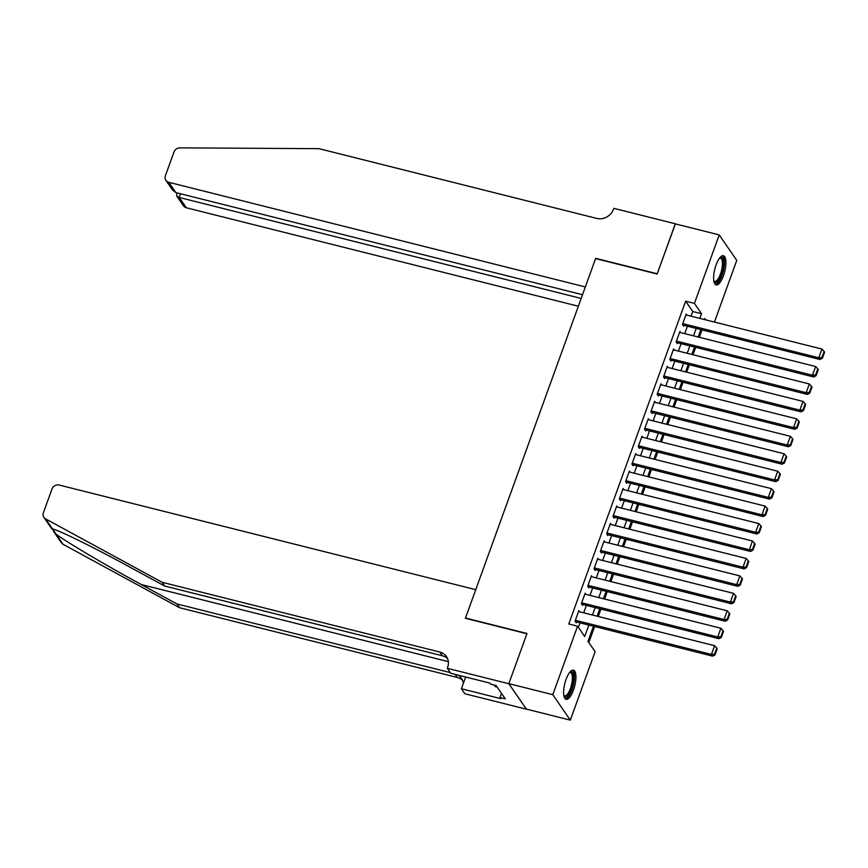 <?xml version="1.0" encoding="UTF-8"?>
<svg xmlns="http://www.w3.org/2000/svg" width="868" height="868" viewBox="0 0 868 868"><rect width="100%" height="100%" fill="white"/><g stroke="black" fill="none" stroke-linecap="round" stroke-linejoin="round"><path stroke-width="1.3" d="M566.066 679.362A15.027 5.11 -75.9 0 1 573.423 670.15A15.027 5.11 -75.9 0 1 573.466 690.093A15.027 5.11 -75.9 0 1 566.099 699.304A15.027 5.11 -75.9 0 1 566.066 679.362M716.078 264.946A15.027 5.11 -75.9 0 1 723.445 255.734A15.027 5.11 -75.9 0 1 723.478 275.688A15.027 5.11 -75.9 0 1 716.122 284.888A15.027 5.11 -75.9 0 1 716.078 264.946M508.811 683.734L526.909 633.738L465.389 618.287L475.751 589.676L59.187 485.049A5.783 5.208 -34.6 0 0 52.026 488.955L43.4 512.782A5.783 5.208 -34.6 0 0 43.91 517.382A5.783 5.208 -34.6 0 0 45.57 518.869L162.056 582.265L439.761 652.02A13.487 12.152 145.4 0 1 446.445 656.577A13.487 12.152 145.4 0 1 447.638 667.318L447.291 668.284L508.811 683.734L526.388 709.102L508.843 683.648L527.006 633.477L465.487 618.027L595.6 258.577L657.119 274.028L675.282 223.868L719.225 234.903L736.758 260.367L714.429 322.061M588.83 642.526L594.634 626.512M598.258 616.475L600.949 609.054M604.573 599.029L607.264 591.607M610.898 581.582L613.578 574.16M617.213 564.135L619.893 556.713M623.528 546.688L626.219 539.267M629.842 529.23L632.533 521.82M636.157 511.784L638.848 504.362M642.472 494.337L645.163 486.915M648.797 476.89L651.477 469.469M655.112 459.443L657.792 452.022M661.427 441.986L664.107 434.575M667.742 424.539L670.432 417.117M674.056 407.092L676.747 399.671M680.371 389.645L683.062 382.224M686.696 372.198L689.376 364.777M693.011 354.752L695.691 347.33M699.326 337.294L702.006 329.873M593.473 626.219L588.005 641.333L595.112 651.651L570.319 720.136L552.786 694.682L577.578 626.197L584.685 636.515L588.84 625.047M526.388 709.102L570.319 720.136M579.65 611.81L578.858 610.649L575.061 621.119L576.254 622.844L576.569 621.965M585.965 594.352L585.173 593.202L581.386 603.672L582.569 605.397L582.884 604.519M592.28 576.905L591.488 575.755L587.701 586.225L588.884 587.951L589.198 587.072M598.595 559.459L597.802 558.308L594.016 568.779L595.198 570.493L595.513 569.625M604.909 542.012L604.117 540.862L600.33 551.332L601.513 553.046L601.828 552.178M611.235 524.565L610.443 523.404L606.645 533.874L607.828 535.599L608.153 534.731M617.549 507.107L616.757 505.957L612.96 516.427L614.153 518.153L614.468 517.274M623.864 489.661L623.072 488.51L619.285 498.981L620.468 500.706L620.783 499.827M630.179 472.214L629.387 471.064L625.6 481.534L626.783 483.248L627.097 482.38M636.494 454.767L635.702 453.617L631.915 464.087L633.097 465.801L633.412 464.933M642.808 437.32L642.016 436.17L638.23 446.629L639.412 448.355L639.727 447.487M649.134 419.862L648.331 418.712L644.544 429.183L645.727 430.908L646.052 430.029M655.448 402.416L654.656 401.266L650.859 411.736L652.052 413.461L652.367 412.582M661.763 384.969L660.971 383.819L657.174 394.289L658.367 396.003L658.682 395.135M668.078 367.522L667.286 366.372L663.499 376.842L664.682 378.556L664.996 377.689M674.393 350.075L673.601 348.925L669.814 359.385L670.997 361.11L671.311 360.242M680.707 332.618L679.915 331.467L676.129 341.938L677.311 343.663L677.626 342.784M691.058 316.191L692.751 311.504L685.644 301.185L568.79 623.984L577.578 626.197M578.403 627.39L580.052 622.844M583.676 612.819L586.367 605.397M589.99 595.372L592.681 587.951M596.305 577.914L598.996 570.493M602.631 560.468L605.311 553.046M608.945 543.021L611.625 535.599M615.26 525.574L617.94 518.153M621.575 508.127L624.266 500.706M627.889 490.67L630.58 483.259M634.204 473.223L636.895 465.801M640.53 455.776L643.21 448.355M646.844 438.329L649.524 430.908M653.159 420.882L655.839 413.461M659.474 403.425L662.165 396.014M665.789 385.978L668.479 378.556M672.103 368.531L674.794 361.11M678.418 351.084L681.109 343.663M684.744 333.637L687.423 326.216M687.022 315.171L686.23 314.021L682.443 324.491L683.626 326.216L683.941 325.337M508.843 683.648L552.786 694.682M685.644 301.185L694.433 303.388L719.225 234.903M699.847 318.393L701.539 313.706L694.433 303.388M592.464 615.021L595.155 607.6M598.779 597.575L601.47 590.153M605.094 580.128L607.784 572.706M611.419 562.681L614.099 555.26M617.734 545.223L620.414 537.813M624.049 527.777L626.729 520.355M630.363 510.33L633.054 502.908M636.678 492.883L639.369 485.462M642.993 475.436L645.683 468.015M649.318 457.978L651.998 450.568M655.633 440.532L658.313 433.11M661.948 423.085L664.628 415.663M668.262 405.638L670.953 398.217M674.577 388.191L677.268 380.77M680.892 370.744L683.583 363.323M687.206 353.287L689.897 345.865M693.532 335.84L696.212 328.419M705.793 319.891L704.859 318.523L704.48 319.554M700.856 329.59L698.165 337.012M694.541 347.037L691.85 354.459M688.226 364.484L685.536 371.905M681.901 381.931L679.221 389.352M675.586 399.378L672.906 406.799M669.271 416.835L666.591 424.257M662.957 434.282L660.266 441.704M656.642 451.729L653.951 459.15M650.327 469.176L647.636 476.597M644.002 486.623L641.322 494.044M637.687 504.08L635.007 511.491M631.372 521.527L628.692 528.948M625.058 538.974L622.367 546.395M618.743 556.421L616.052 563.842M612.428 573.867L609.737 581.289M606.114 591.325L603.423 598.736M599.788 608.772L597.108 616.193M692.751 311.504L701.539 313.706M685.915 314.9L821.963 349.066L818.806 357.79L819.989 359.504L822.387 358.256L824.6 352.148L824.123 351.464L821.92 357.573L822.387 358.256M682.834 325.066L819.989 359.504M682.758 323.623L818.806 357.79L821.92 357.573M824.123 351.464L821.963 349.066M719.854 257.763A13.009 4.416 -75.9 0 1 723.272 268.093A13.009 4.416 -75.9 0 1 718.845 280.125A13.009 4.416 -75.9 0 1 713.908 281.416M713.832 281.004A12.043 4.09 104.1 0 0 714.559 281.427A12.043 4.09 104.1 0 0 722.035 268.017A12.043 4.09 104.1 0 0 720.429 258.067A12.043 4.09 104.1 0 0 719.594 258.089M715.351 284.487A14.93 5.078 104.1 0 0 723.999 267.821A14.93 5.078 104.1 0 0 722.577 255.734M569.842 672.168A13.009 4.416 -75.9 0 1 573.26 682.508A13.009 4.416 -75.9 0 1 568.833 694.53A13.009 4.416 -75.9 0 1 563.896 695.832M563.82 695.409A12.043 4.09 104.1 0 0 564.547 695.832A12.043 4.09 104.1 0 0 572.023 682.422A12.043 4.09 104.1 0 0 570.417 672.472A12.043 4.09 104.1 0 0 569.571 672.505M565.339 698.903A14.93 5.078 104.1 0 0 573.987 682.226A14.93 5.078 104.1 0 0 572.565 670.139M495.02 685.308L495.096 686.523L497.136 687.033M675.391 223.89L657.217 273.767L595.698 258.317L585.336 286.939L168.783 182.313L175.868 192.598L582.515 294.729M175.868 192.598L172.689 190.201L165.918 180.36A5.783 5.208 -34.6 0 1 165.397 175.748L174.023 151.933A5.783 5.208 -34.6 0 1 179.871 147.864L319.012 148.667L596.717 218.411A13.487 12.152 -34.6 0 0 613.448 209.286L613.795 208.331L675.315 223.781M581.169 298.44L179.231 197.481L186.316 207.767A5.783 5.208 145.4 0 1 183.452 205.814L176.671 195.973L179.231 197.481L180.577 193.781M578.348 306.23L186.316 207.767M165.918 180.36A5.783 5.208 -34.6 0 0 168.783 182.313M176.931 192.87L176.671 195.973M162.056 582.265L164.649 586.03L128.931 566.598C94.666 547.827 58.579 530.044 52.503 528.938L56.17 534.254C67.086 542.391 107.274 566.12 141.278 584.522L176.996 603.965L450.264 672.591M176.996 603.965L179.589 607.73L457.295 677.474A13.487 12.152 145.4 0 1 462.492 680.295M447.541 658.595A13.487 12.152 145.4 0 0 442.354 655.785L164.649 586.03M56.17 534.254L63.114 544.323L179.589 607.73M447.291 668.284L450.731 673.264L490.105 683.159L490.865 684.255L496.138 685.579L505.284 698.859L500.011 697.536L500.771 698.642L461.396 688.747L464.836 693.738L526.355 709.189M465.649 677.018L461.396 688.747M63.114 544.323A5.783 5.208 145.4 0 1 61.454 542.847L53.393 531.14M458.044 675.109A13.487 12.152 145.4 0 1 461.385 678.266A13.487 12.152 145.4 0 1 463.295 683.507M501.509 693.391L500.011 697.536M679.601 332.346L815.638 366.513L812.481 375.236L813.674 376.962L816.072 375.703L818.285 369.594L817.808 368.911L815.595 375.019L816.072 375.703M676.519 342.513L813.674 376.962M676.443 341.07L812.481 375.236L815.595 375.019M817.808 368.911L815.638 366.513M673.286 349.793L809.323 383.96L806.166 392.683L807.348 394.408L809.757 393.161L811.971 387.052L811.493 386.358L809.28 392.466L809.757 393.161M670.205 359.96L807.348 394.408M670.129 358.517L806.166 392.683L809.28 392.466M811.493 386.358L809.323 383.96M666.971 367.24L803.009 401.407L799.851 410.13L801.034 411.855L803.442 410.607L805.656 404.499L805.178 403.804L802.965 409.913L803.442 410.607M663.89 377.406L801.034 411.855M663.814 375.963L799.851 410.13L802.965 409.913M805.178 403.804L803.009 401.407M660.656 384.687L796.694 418.864L793.536 427.588L794.719 429.302L797.128 428.054L799.33 421.946L798.864 421.262L796.65 427.36L797.128 428.054M657.575 394.853L794.719 429.302M657.499 393.41L793.536 427.588L796.65 427.36M798.864 421.262L796.694 418.864M654.342 402.144L790.379 436.311L787.222 445.034L788.404 446.749L790.802 445.501L793.016 439.392L792.549 438.709L790.336 444.817L790.802 445.501M651.25 412.311L788.404 446.749M651.174 410.868L787.222 445.034L790.336 444.817M792.549 438.709L790.379 436.311M648.016 419.591L784.064 453.758L780.907 462.481L782.09 464.206L784.488 462.948L786.701 456.839L786.224 456.156L784.021 462.264L784.488 462.948M644.935 429.758L782.09 464.206M644.859 428.315L780.907 462.481L784.021 462.264M786.224 456.156L784.064 453.758M641.702 437.038L777.75 471.205L774.582 479.928L775.775 481.653L778.173 480.395L780.386 474.297L779.909 473.602L777.695 479.711L778.173 480.395M638.62 447.204L775.775 481.653M638.544 445.761L774.582 479.928L777.695 479.711M779.909 473.602L777.75 471.205M635.387 454.485L771.424 488.651L768.267 497.375L769.46 499.1L771.858 497.852L774.072 491.744L773.594 491.049L771.381 497.158L771.858 497.852M632.305 464.651L769.46 499.1M632.23 463.208L768.267 497.375L771.381 497.158M773.594 491.049L771.424 488.651M629.072 471.932L765.109 506.098L761.952 514.832L763.135 516.547L765.543 515.299L767.757 509.19L767.279 508.507L765.066 514.605L765.543 515.299M625.991 482.098L763.135 516.547M625.915 480.655L761.952 514.832L765.066 514.605M767.279 508.507L765.109 506.098M622.757 489.389L758.795 523.556L755.637 532.279L756.82 533.994L759.229 532.746L761.431 526.637L760.965 525.954L758.751 532.062L759.229 532.746M619.676 499.545L756.82 533.994M619.6 498.113L755.637 532.279L758.751 532.062M760.965 525.954L758.795 523.556M616.443 506.836L752.48 541.003L749.323 549.726L750.505 551.44L752.914 550.193L755.117 544.084L754.65 543.401L752.437 549.509L752.914 550.193M613.361 517.002L750.505 551.44M613.275 515.559L749.323 549.726L752.437 549.509M754.65 543.401L752.48 541.003M610.117 524.283L746.165 558.45L743.008 567.173L744.191 568.898L746.588 567.639L748.802 561.542L748.325 560.847L746.122 566.956L746.588 567.639M607.036 534.449L744.191 568.898M606.96 533.006L743.008 567.173L746.122 566.956M748.325 560.847L746.165 558.45M603.803 541.73L739.851 575.896L736.682 584.62L737.876 586.345L740.274 585.097L742.487 578.989L742.01 578.294L739.807 584.403L740.274 585.097M600.721 551.896L737.876 586.345M600.645 550.453L736.682 584.62L739.807 584.403M742.01 578.294L739.851 575.896M597.488 559.176L733.525 593.343L730.368 602.077L731.561 603.792L733.959 602.544L736.173 596.435L735.695 595.741L733.482 601.85L733.959 602.544M594.406 569.343L731.561 603.792M594.33 567.9L730.368 602.077L733.482 601.85M735.695 595.741L733.525 593.343M591.173 576.623L727.21 610.801L724.053 619.524L725.236 621.238L727.644 619.991L729.858 613.882L729.38 613.199L727.167 619.307L727.644 619.991M588.092 586.79L725.236 621.238M588.016 585.357L724.053 619.524L727.167 619.307M729.38 613.199L727.21 610.801M584.858 594.081L720.896 628.248L717.738 636.971L718.921 638.685L721.33 637.438L723.532 631.329L723.066 630.645L720.852 636.754L721.33 637.438M581.777 604.247L718.921 638.685M581.701 602.804L717.738 636.971L720.852 636.754M723.066 630.645L720.896 628.248M578.544 611.528L714.581 645.694L711.424 654.418L712.606 656.143L715.015 654.884L717.218 648.776L716.751 648.092L714.538 654.201L715.015 654.884M575.462 621.694L712.606 656.143M575.386 620.251L711.424 654.418L714.538 654.201M716.751 648.092L714.581 645.694M141.278 584.522L448.333 661.644M455.168 674.382L457.295 677.474M442.354 655.785L439.761 652.02M45.57 518.869L52.503 528.938M43.91 517.382L52.113 529.274"/></g></svg>
